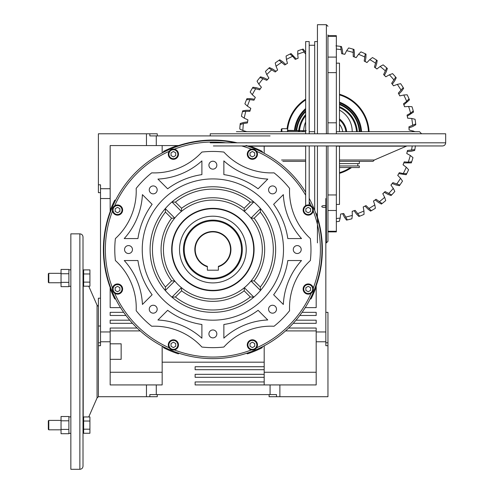 <?xml version="1.0" encoding="UTF-8"?>
<svg xmlns="http://www.w3.org/2000/svg" width="494" height="494" viewBox="0 0 494 494"><rect width="100%" height="100%" fill="white"/><g stroke="black" fill="none" stroke-linecap="round" stroke-linejoin="round"><path stroke-width="0.74" d="M327.954 342.774L325.836 342.774L327.954 342.774L327.954 396.707L279.882 396.707L279.882 384.931L316.185 384.931L316.185 328.035L288.644 328.035L316.185 328.035L316.185 331.956L325.836 331.956L325.836 345.689L327.954 345.689L327.954 396.707L279.882 396.707L279.882 384.931L270.076 384.931L270.076 394.583L149.843 394.583L149.843 396.707L157.259 396.707L157.259 394.583L157.259 396.707L149.843 396.707L149.843 394.583L276.504 394.583L276.504 396.707L279.882 396.707L269.094 396.707L276.504 396.707L276.504 394.583L270.076 394.583L270.076 384.931L195.124 384.931L195.124 381.948L264.185 381.948L264.185 377.317L195.124 377.317L195.124 374.335L264.185 374.335L264.185 369.703L195.124 369.703L195.124 366.727L264.185 366.727L264.185 362.17L162.162 362.17L162.162 384.931L146.465 384.931L146.465 396.707L149.843 396.707L98.392 396.707L146.465 396.707L146.465 384.931L110.168 384.931L156.277 384.931L156.277 394.583L156.277 384.931L162.162 384.931L162.162 346.133L162.162 362.17L264.185 362.17L264.185 345.819L264.185 369.703L195.124 369.703L195.124 366.727L264.185 366.727L264.185 377.317L195.124 377.317L195.124 374.335L264.185 374.335L264.185 384.931L264.185 381.948L195.124 381.948L195.124 384.931L316.185 384.931L316.185 341.768L325.836 341.768L325.836 345.689L327.954 345.689L327.954 312.338L327.954 342.774M98.392 345.689L100.51 345.689L100.51 331.956L110.168 331.956L110.168 328.035L137.104 328.035L110.168 328.035L110.168 331.956L100.51 331.956L100.51 198.539L110.168 198.539L110.168 188.727L110.168 198.539L100.51 198.539L100.51 188.727L110.168 188.727L110.168 145.563L156.277 145.563L156.277 135.912L149.843 135.912L149.843 133.788L146.465 133.788L146.465 145.563L178.63 145.563A109.483 109.483 0 0 1 237.25 142.815A109.483 109.483 0 0 0 178.63 145.563L156.277 145.563L156.277 135.912L270.076 135.912L149.843 135.912L149.843 133.788L157.259 133.788L157.259 135.912L157.259 133.788L98.392 133.788L98.392 184.805L100.51 184.805L98.392 184.805L98.392 133.788L146.465 133.788L146.465 145.563L110.168 145.563L110.168 188.727L100.51 188.727L100.51 184.805L100.51 345.689L98.392 345.689L98.392 342.774L100.51 342.774L98.392 342.774L98.392 396.707L97.059 397.966L97.059 305.187L98.392 306.453L98.392 396.707M316.185 372.248L264.185 372.248L316.185 372.248M316.185 330.906L285.551 330.906L316.185 330.906M98.392 298.209L98.392 326.009L98.392 298.209L100.51 298.209L98.392 298.209M121.154 343.818L110.168 343.818L121.154 343.818L121.154 359.336L110.168 359.336L121.154 359.336L121.154 343.818M162.162 372.248L110.168 372.248L162.162 372.248M140.197 330.906L110.168 330.906L140.197 330.906M110.168 331.956L110.168 384.931L110.168 341.768L100.51 341.768L110.168 341.768L110.168 331.956M114.676 200.261A10.201 10.201 0 0 1 115.676 200.021A10.201 10.201 0 0 0 114.676 200.261A109.872 109.872 0 0 0 110.168 210.524A109.872 109.872 0 0 1 114.676 200.261M114.676 298.839A109.872 109.872 0 0 1 110.168 288.576A109.872 109.872 0 0 0 114.676 298.839A10.201 10.201 0 0 0 115.676 299.08A10.201 10.201 0 0 1 114.676 298.839M163.588 347.751A10.201 10.201 0 0 1 163.347 346.751A10.201 10.201 0 0 0 163.588 347.751A109.872 109.872 0 0 0 178.291 353.84A109.872 109.872 0 0 1 163.588 347.751M179.168 353.303A10.201 10.201 0 0 1 178.291 353.84A10.201 10.201 0 0 0 179.168 353.303M247.457 353.84A10.201 10.201 0 0 1 246.586 353.303A10.201 10.201 0 0 0 247.457 353.84A109.872 109.872 0 0 0 262.166 347.751A109.872 109.872 0 0 1 247.457 353.84M262.407 346.751A10.201 10.201 0 0 1 262.166 347.751A10.201 10.201 0 0 0 262.407 346.751M311.072 298.839A10.201 10.201 0 0 1 310.078 299.08A10.201 10.201 0 0 0 311.072 298.839A109.872 109.872 0 0 0 316.185 286.971A109.872 109.872 0 0 1 311.072 298.839M262.166 151.355A10.201 10.201 0 0 1 262.407 152.35A10.201 10.201 0 0 0 262.166 151.355A109.872 109.872 0 0 0 249.489 145.952A109.872 109.872 0 0 1 262.166 151.355M163.588 151.355A109.872 109.872 0 0 1 177.395 145.563A109.872 109.872 0 0 0 163.588 151.355A10.201 10.201 0 0 0 163.347 152.35A10.201 10.201 0 0 1 163.588 151.355M178.809 145.563A10.201 10.201 0 0 1 179.168 145.798A10.201 10.201 0 0 0 178.809 145.563L179.909 145.563L178.809 145.563M245.845 145.563L246.944 145.563L245.845 145.563M110.168 198.539L110.168 211.642A109.483 109.483 0 0 0 110.168 287.459L110.168 307.626L120.53 307.626L110.168 307.626L110.168 287.459A109.483 109.483 0 0 1 110.168 211.642L110.168 198.539M316.185 307.626L316.185 285.804A109.483 109.483 0 0 0 316.185 213.297A109.483 109.483 0 0 1 316.185 285.804L316.185 307.626L305.224 307.626L316.185 307.626M110.168 320.186L129.743 320.186L110.168 320.186L110.168 323.323L110.168 320.186M125.958 315.475L110.168 315.475L110.168 312.338L123.667 312.338L110.168 312.338L110.168 315.475L125.958 315.475M132.516 323.323L110.168 323.323L132.516 323.323M98.392 184.805L98.392 192.654L100.51 192.654L98.392 192.654L98.392 184.805M325.836 198.539L325.836 341.768L316.185 341.768L316.185 331.956L325.836 331.956L325.836 198.539M302.087 312.338L316.185 312.338L316.185 315.475L299.796 315.475L316.185 315.475L316.185 312.338L302.087 312.338M316.185 320.186L296.011 320.186L316.185 320.186L316.185 323.323L316.185 320.186M293.238 323.323L316.185 323.323L293.238 323.323M269.094 394.583L269.094 396.707L269.094 394.583M264.185 153.282L264.185 146.15L264.185 153.282M162.162 152.967L162.162 145.563L162.162 152.967M218.373 270.193L218.373 266.748A18.05 18.05 0 0 0 227.499 238.966A18.05 18.05 0 0 0 198.255 238.966A18.05 18.05 0 0 0 207.381 266.748L207.381 270.193L218.373 270.193L207.381 270.193M218.373 266.334A17.661 17.661 0 0 0 227.154 239.158A17.661 17.661 0 0 0 198.6 239.158A17.661 17.661 0 0 0 207.381 266.334M212.877 278.196A28.646 28.646 0 0 0 237.682 235.23A28.646 28.646 0 0 0 188.066 235.23A28.646 28.646 0 0 0 212.877 278.196M212.877 278.98A29.43 29.43 0 0 0 242.307 249.55A29.43 29.43 0 0 0 212.877 220.12A29.43 29.43 0 0 0 183.447 249.55A29.43 29.43 0 0 0 212.877 278.98M165.441 286.995L171.597 280.839L174.746 281.024L165.274 290.491L165.441 286.995A60.429 60.429 0 0 1 165.441 212.105L171.597 218.262L174.746 218.076L165.274 208.61L165.441 212.105M244.351 211.42L253.817 201.947L250.322 202.12L244.166 208.27L244.351 211.42M260.307 212.105L260.48 208.61L251.008 218.076L254.157 218.262L260.307 212.105A60.429 60.429 0 0 1 260.307 286.995L260.48 290.491L251.008 281.024L254.157 280.839L260.307 286.995M247.84 284.513A49.443 49.443 0 0 1 181.403 287.681A49.443 49.443 0 0 1 175.765 216.878A49.443 49.443 0 0 1 246.71 213.494A49.443 49.443 0 0 1 247.84 284.513M171.937 297.153A62.787 62.787 0 0 1 166.317 207.431A62.787 62.787 0 0 1 256.145 204.059A62.787 62.787 0 0 1 257.275 293.949A62.787 62.787 0 0 1 171.937 297.153L175.432 296.987L181.588 290.83L181.403 287.681L171.937 297.153M151.714 172.851A64.671 64.671 0 0 0 201.892 152.066A98.102 98.102 0 0 1 223.862 152.066A64.671 64.671 0 0 0 274.04 172.851A98.102 98.102 0 0 1 289.577 188.387A64.671 64.671 0 0 0 310.362 238.565A98.102 98.102 0 0 1 310.362 260.536A64.356 64.356 0 0 0 289.577 310.714A98.102 98.102 0 0 1 274.04 326.25A63.405 63.405 0 0 0 223.862 347.035A98.102 98.102 0 0 1 201.892 347.035A64.671 64.671 0 0 0 151.714 326.25A98.102 98.102 0 0 1 136.177 310.714A64.078 64.078 0 0 0 115.392 260.536A98.102 98.102 0 0 1 115.392 238.565A64.634 64.634 0 0 0 136.177 188.387A98.102 98.102 0 0 1 151.714 172.851M175.432 202.12L171.937 201.947L181.403 211.42L181.588 208.27L175.432 202.12A60.429 60.429 0 0 1 250.322 202.12M244.166 290.83L250.322 296.987L253.817 297.153L244.351 287.681L244.166 290.83A51.796 51.796 0 0 1 181.588 290.83M269.73 192.697A3.964 3.964 0 0 1 271.509 186.065A3.964 3.964 0 0 1 276.362 190.919A3.964 3.964 0 0 1 269.73 192.697M242.011 278.684A41.206 41.206 0 0 0 242.011 220.417A41.206 41.206 0 0 0 183.743 220.417A41.206 41.206 0 0 0 183.743 278.684A41.206 41.206 0 0 0 242.011 278.684M262.82 299.494A70.636 70.636 0 0 1 144.649 267.834A70.636 70.636 0 0 1 231.155 181.323A70.636 70.636 0 0 1 262.82 299.494M294.443 252.354A3.964 3.964 0 0 1 296.221 245.722A3.964 3.964 0 0 1 301.074 250.575A3.964 3.964 0 0 1 294.443 252.354M269.73 312.01A3.964 3.964 0 0 1 271.509 305.378A3.964 3.964 0 0 1 276.362 310.232A3.964 3.964 0 0 1 269.73 312.01M210.073 336.723A3.964 3.964 0 0 1 211.852 330.091A3.964 3.964 0 0 1 216.705 334.944A3.964 3.964 0 0 1 210.073 336.723M150.417 312.01A3.964 3.964 0 0 1 152.195 305.378A3.964 3.964 0 0 1 157.049 310.232A3.964 3.964 0 0 1 150.417 312.01M125.704 252.354A3.964 3.964 0 0 1 127.483 245.722A3.964 3.964 0 0 1 132.336 250.575A3.964 3.964 0 0 1 125.704 252.354M210.073 167.985A3.964 3.964 0 0 1 211.852 161.353A3.964 3.964 0 0 1 216.705 166.206A3.964 3.964 0 0 1 210.073 167.985M150.417 192.697A3.964 3.964 0 0 1 152.195 186.065A3.964 3.964 0 0 1 157.049 190.919A3.964 3.964 0 0 1 150.417 192.697M137.943 260.536L124.247 260.536A70.358 70.358 0 0 1 142.439 304.452L152.121 294.77A75.736 75.736 0 0 1 137.943 260.536M152.121 204.331A75.736 75.736 0 0 0 137.943 238.565L124.216 238.565A70.914 70.914 0 0 0 142.414 194.63L152.121 204.331M201.892 174.617L201.892 160.89A70.951 70.951 0 0 1 157.95 179.087L167.657 188.794A75.736 75.736 0 0 1 201.892 174.617M258.096 188.794A75.736 75.736 0 0 0 223.862 174.617L223.862 160.89A70.951 70.951 0 0 0 267.797 179.087L258.096 188.794M283.34 194.63L273.633 204.331A75.736 75.736 0 0 1 287.811 238.565L301.538 238.565A70.951 70.951 0 0 1 283.34 194.63M301.519 260.536L287.811 260.536A75.736 75.736 0 0 1 273.633 294.77L283.328 304.465A70.636 70.636 0 0 1 301.519 260.536M267.754 319.964L258.096 310.306A75.736 75.736 0 0 1 223.862 324.484L223.862 338.143A69.685 69.685 0 0 1 267.754 319.964M201.892 338.211A70.951 70.951 0 0 0 157.95 320.013L167.657 310.306A75.736 75.736 0 0 0 201.892 324.484L201.892 338.211M290.015 172.412A109.088 109.088 0 0 1 305.663 192.185A109.088 109.088 0 0 0 247.062 145.952A109.088 109.088 0 0 1 290.015 172.412M309.195 198.335A109.088 109.088 0 0 1 240.541 355.075A109.088 109.088 0 0 1 103.82 252.181A109.088 109.088 0 0 1 235.416 142.815A109.088 109.088 0 0 0 103.82 252.181A109.088 109.088 0 0 0 240.541 355.075A109.088 109.088 0 0 0 309.195 198.335M79.874 233.853L70.846 233.853L70.846 469.3L79.874 469.3C81.782 469.115 82.825 468.065 83.011 466.163L83.011 236.997C82.825 235.088 81.782 234.039 79.874 233.853L79.874 469.3M231.118 221.627A33.357 33.357 0 0 0 179.575 247.716A33.357 33.357 0 0 0 227.938 279.314A33.357 33.357 0 0 0 231.118 221.627M250.013 346.257L252.372 347.615L254.725 346.257L254.725 343.54L252.372 342.181L250.013 343.54L250.013 346.257M252.372 349.999A5.101 5.101 0 0 0 256.787 342.348A5.101 5.101 0 0 0 247.951 342.348A5.101 5.101 0 0 0 252.372 349.999M115.176 211.413L117.529 212.772L119.881 211.413L119.881 208.696L117.529 207.338L115.176 208.696L115.176 211.413M117.529 215.156A5.101 5.101 0 0 0 121.944 207.505A5.101 5.101 0 0 0 113.114 207.505A5.101 5.101 0 0 0 117.529 215.156M171.029 155.561L173.382 156.919L175.734 155.561L175.734 152.844L173.382 151.485L171.029 152.844L171.029 155.561M173.382 159.303A5.101 5.101 0 0 0 177.803 151.652A5.101 5.101 0 0 0 168.967 151.652A5.101 5.101 0 0 0 173.382 159.303M250.013 155.561L252.372 156.919L254.725 155.561L254.725 152.844L252.372 151.485L250.013 152.844L250.013 155.561M252.372 159.303A5.101 5.101 0 0 0 256.787 151.652A5.101 5.101 0 0 0 247.951 151.652A5.101 5.101 0 0 0 252.372 159.303M305.872 211.413L308.225 212.772L310.578 211.413L310.578 208.696L308.225 207.338L305.872 208.696L305.872 211.413M308.225 215.156A5.101 5.101 0 0 0 312.64 207.505A5.101 5.101 0 0 0 303.804 207.505A5.101 5.101 0 0 0 308.225 215.156M305.872 290.404L308.225 291.763L310.578 290.404L310.578 287.687L308.225 286.329L305.872 287.687L305.872 290.404M308.225 294.146A5.101 5.101 0 0 0 312.64 286.495A5.101 5.101 0 0 0 303.804 286.495A5.101 5.101 0 0 0 308.225 294.146M171.029 346.257L173.382 347.615L175.734 346.257L175.734 343.54L173.382 342.181L171.029 343.54L171.029 346.257M173.382 349.999A5.101 5.101 0 0 0 177.803 342.348A5.101 5.101 0 0 0 168.967 342.348A5.101 5.101 0 0 0 173.382 349.999M115.176 290.404L117.529 291.763L119.881 290.404L119.881 287.687L117.529 286.329L115.176 287.687L115.176 290.404M117.529 294.146A5.101 5.101 0 0 0 121.944 286.495A5.101 5.101 0 0 0 113.114 286.495A5.101 5.101 0 0 0 117.529 294.146M83.64 429.187L83.64 433.263L89.92 433.263L89.92 429.187L83.64 429.187L83.64 421.03L89.92 421.03L89.92 429.187M89.92 421.03L89.92 416.955L83.64 416.955L83.64 421.03M48.326 429.348L48.795 429.817L48.326 429.348L48.326 420.869L48.795 420.4L61.04 420.4L48.795 420.4L48.795 429.817L61.04 429.817M83.64 419.221L83.011 419.221L83.011 430.996L83.64 430.996L83.011 430.996M83.64 282.123L83.64 286.205L89.92 286.205L89.92 282.123L83.64 282.123L83.64 273.966L89.92 273.966L89.92 282.123M89.92 273.966L89.92 269.891L83.64 269.891L83.64 273.966M48.326 282.284L48.326 273.806L48.795 273.336L61.04 273.336L48.795 273.336L48.795 282.753L61.04 282.753L48.795 282.753L48.326 282.284L48.795 282.753M83.64 272.157L83.011 272.157L83.011 283.933L83.64 283.933M70.846 433.349L68.888 433.349L68.888 416.868L70.846 416.868M70.846 286.285L68.888 286.285L68.888 269.804L70.846 269.804M68.888 433.72L61.04 433.72L61.04 416.498L68.888 416.498M68.888 429.416L61.04 429.416M68.888 420.802L61.04 420.802M68.888 286.656L61.04 286.656L61.04 269.44L68.888 269.44M68.888 282.352L61.04 282.352M68.888 273.744L61.04 273.744M346.671 131.694A18.834 18.834 0 0 0 339.489 118.9M339.489 124.34A14.913 14.913 0 0 1 342.719 131.694M242.4 111.977L242.48 111.65A88.29 88.29 0 0 0 241.424 116.244L241.541 115.676M243.085 111.595L242.548 111.409A88.29 88.29 0 0 0 242.48 111.65L245.814 111.329A85.153 85.153 0 0 0 244.246 118.165L241.424 116.244M345.88 131.694A18.05 18.05 0 0 0 339.489 119.906M239.862 127.884L239.837 128.218M246.747 131.67L242.863 130.521L239.788 129.033L239.825 128.452M247.858 119.838A1045.693 36.494 -81.6 0 1 247.587 121.888L243.561 122.463L240.263 123.5L240.195 124.08A88.29 88.29 0 0 0 240.17 124.334A88.29 88.29 0 0 0 239.788 129.033M250.742 108.328A1045.693 36.494 -73.3 0 1 250.18 110.316L246.105 110.298L242.696 110.841L242.548 111.409M255.268 97.355A1045.693 36.494 -64.9 0 1 254.422 99.238L250.396 98.627L246.944 98.67L246.716 99.214A88.29 88.29 0 0 0 246.617 99.442A88.29 88.29 0 0 0 244.901 103.833L245.098 103.289M261.351 87.16A1045.693 36.494 -56.5 0 1 260.239 88.901L256.343 87.71L252.922 87.253L252.613 87.753A88.29 88.29 0 0 0 252.483 87.963L259.622 89.809A1045.693 36.494 -56.5 0 0 261.4 87.216L258.794 84.116L257.053 81.177L257.399 80.707M268.847 77.959A1045.693 36.494 -48.1 0 1 267.495 79.522L263.815 77.78L260.499 76.823L260.122 77.274A88.29 88.29 0 0 0 259.961 77.465L266.754 80.331A1045.693 36.494 -48.1 0 0 268.89 78.021L266.76 74.575L265.469 71.414L265.877 71M277.609 69.95A1045.693 36.494 -39.8 0 1 276.041 71.297L272.657 69.037L269.514 67.61L269.076 67.999A88.29 88.29 0 0 0 268.884 68.166L275.189 71.988A1045.693 36.494 -39.8 0 0 277.634 70.018L276.035 66.295L275.22 62.979L275.683 62.633M287.44 63.3A1045.693 36.494 -31.4 0 1 285.693 64.405L282.673 61.676L279.771 59.805L279.283 60.126A88.29 88.29 0 0 0 279.073 60.262L284.748 64.961A1045.693 36.494 -31.4 0 0 287.459 63.368L286.415 59.453L286.088 56.057L286.6 55.779M298.135 58.15A1045.693 36.494 -23 0 1 296.246 58.99L291.059 53.574L290.521 53.821L290.725 54.359M305.663 52.179L303.131 49.06L302.569 49.227A88.29 88.29 0 0 0 302.328 49.301L305.663 54.198M344.818 54.254A1045.693 36.494 10.5 0 1 342.78 53.914L342.354 49.863L341.44 46.535L340.86 46.448A88.29 88.29 0 0 0 340.613 46.411L341.706 53.698A1045.693 36.494 10.5 0 0 344.787 54.321L346.627 50.709L348.647 47.955L349.215 48.097M356.223 57.557A1045.693 36.494 18.8 0 1 354.254 56.921L354.42 52.852L354 49.425L353.438 49.258A88.29 88.29 0 0 0 353.198 49.184L353.222 56.557A1045.693 36.494 18.8 0 0 356.18 57.619L358.521 54.315L360.923 51.882L361.46 52.105M367.017 62.485A1045.693 36.494 27.2 0 1 365.165 61.571L365.924 57.57L366.011 54.118L365.474 53.865A88.29 88.29 0 0 0 365.251 53.76L364.195 61.058A1045.693 36.494 27.2 0 0 366.968 62.54L369.771 59.613L372.501 57.557L373.001 57.854M376.984 68.932A1045.693 36.494 35.6 0 1 375.286 67.758L376.613 63.911L377.2 60.509L376.712 60.182A88.29 88.29 0 0 0 376.502 60.046L374.403 67.11A1045.693 36.494 35.6 0 0 376.928 68.981L380.121 66.486L383.122 64.856L383.579 65.22M385.907 76.761A1045.693 36.494 44 0 1 384.394 75.354L386.271 71.741L387.345 68.462L386.913 68.067A88.29 88.29 0 0 0 386.722 67.9L383.616 74.582A1045.693 36.494 44 0 0 385.839 76.798L389.365 74.804L392.576 73.625L392.965 74.051M393.588 85.808A1045.693 36.494 52.3 0 1 392.304 84.196L394.687 80.893L396.225 77.805L395.855 77.348A88.29 88.29 0 0 0 395.694 77.157L391.643 83.319A1045.693 36.494 52.3 0 0 393.52 85.833L397.3 84.375L400.646 83.671L400.974 84.153M399.881 95.879A1045.693 36.494 60.7 0 1 398.837 94.095L401.678 91.174L403.654 88.34L403.345 87.839A88.29 88.29 0 0 0 403.215 87.623L398.312 93.131A1045.693 36.494 60.7 0 0 399.807 95.892L403.759 94.996L407.167 94.792L407.42 95.311M404.629 106.753A1045.693 36.494 69.1 0 1 403.864 104.833L409.464 99.85L409.236 99.306L408.692 99.485M407.754 118.208A1045.693 36.494 77.4 0 1 407.266 116.195L413.534 112.076L413.385 111.508L412.83 111.607M409.168 129.99A1045.693 36.494 85.8 0 1 408.983 127.934L412.793 126.495L415.781 124.766L415.72 124.185A88.29 88.29 0 0 0 415.695 123.932L408.921 126.835A1045.693 36.494 85.8 0 0 409.1 129.971L415.201 131.694M406.821 153.548A1045.693 36.494 102.6 0 1 407.235 151.522L411.298 151.244L414.657 150.454L414.769 149.88A88.29 88.29 0 0 0 414.812 149.633L407.488 150.46A1045.693 36.494 102.6 0 0 406.753 153.511L410.298 155.48L412.972 157.605L412.817 158.16M403.104 164.823A1045.693 36.494 110.9 0 1 403.808 162.878L411.311 162.903L411.502 162.347L410.977 162.118M397.781 175.432A1045.693 36.494 119.3 0 1 398.763 173.616L406.179 174.728L406.451 174.209L405.969 173.907M390.976 185.157A1045.693 36.494 127.7 0 1 392.211 183.502L396.009 184.972L399.387 185.682L399.732 185.207A88.29 88.29 0 0 0 399.874 185.003L392.897 182.644A1045.693 36.494 127.7 0 0 390.933 185.096L393.304 188.381L394.823 191.444L394.447 191.876M382.825 193.784A1045.693 36.494 136 0 1 384.289 192.327L387.833 194.333L391.069 195.531L391.483 195.105A88.29 88.29 0 0 0 391.656 194.926L385.092 191.579A1045.693 36.494 136 0 0 382.794 193.722L384.659 197.316L385.721 200.564L385.277 200.941M373.507 201.138A1045.693 36.494 144.4 0 1 375.168 199.903L378.379 202.41L381.411 204.059L381.874 203.701A88.29 88.29 0 0 0 382.072 203.553L376.07 199.28A1045.693 36.494 144.4 0 0 373.483 201.064L374.804 204.893L375.384 208.264L374.89 208.573M363.214 207.048A1045.693 36.494 152.8 0 1 365.035 206.072L367.851 209.018L370.605 211.099L371.124 210.808A88.29 88.29 0 0 0 371.34 210.685L366.017 205.59A1045.693 36.494 152.8 0 0 363.201 206.98L363.954 210.957L364.035 214.371L363.504 214.612M352.173 211.401A1045.693 36.494 161.2 0 1 354.118 210.703L356.47 214.026L358.897 216.483L359.447 216.273A88.29 88.29 0 0 0 359.681 216.187L355.161 210.364A1045.693 36.494 161.2 0 0 352.173 211.327L352.333 215.378L351.913 218.768L351.358 218.922M340.613 214.1A1045.693 36.494 169.5 0 1 342.638 213.692L344.485 217.323L346.529 220.108L347.103 219.978A88.29 88.29 0 0 0 347.344 219.929L343.719 213.507A1045.693 36.494 169.5 0 0 340.619 214.032L340.193 218.058L339.285 221.349L338.711 221.423M240.133 124.667L243.425 123.531L247.414 122.969A1045.693 36.494 -81.6 0 0 247.92 119.869L244.246 118.165M243.425 123.531A85.153 85.153 0 0 0 242.863 130.521M336.352 218.527A85.153 85.153 0 0 0 340.193 218.058M345.534 217.107A85.153 85.153 0 0 0 352.333 215.378M357.477 213.661A85.153 85.153 0 0 0 363.954 210.957M368.796 208.511A85.153 85.153 0 0 0 374.804 204.893M379.238 201.768A85.153 85.153 0 0 0 384.659 197.316M388.593 193.574A85.153 85.153 0 0 0 393.304 188.381M396.651 184.108A85.153 85.153 0 0 0 400.554 178.285L402.505 181.088L402.196 181.576M406.716 173.684L403.246 173.573L399.319 172.665A1045.693 36.494 119.3 0 0 397.732 175.382L400.554 178.285M403.246 173.573A85.153 85.153 0 0 0 406.259 167.238L408.6 169.732L408.365 170.257M411.687 161.791L408.235 162.186L404.216 161.859A1045.693 36.494 110.9 0 0 403.042 164.78L406.259 167.238M408.235 162.186A85.153 85.153 0 0 0 410.298 155.48M411.514 150.195A85.153 85.153 0 0 0 412.231 145.952M413.083 131.694A85.153 85.153 0 0 0 413.058 130.842M412.694 125.427A85.153 85.153 0 0 0 411.718 118.48L415.046 119.264L415.139 119.838M413.237 110.94L410.576 113.175L407.044 115.121A1045.693 36.494 77.4 0 0 407.68 118.202L411.718 118.48M410.576 113.175A85.153 85.153 0 0 0 408.6 106.445L412.002 106.741L412.175 107.291M409.001 98.769L406.692 101.369L403.487 103.808A1045.693 36.494 69.1 0 0 404.555 106.76L408.6 106.445M406.692 101.369A85.153 85.153 0 0 0 403.759 94.996M401.134 90.248A85.153 85.153 0 0 0 397.3 84.375M394.014 80.059A85.153 85.153 0 0 0 389.365 74.804M385.487 71.013A85.153 85.153 0 0 0 380.121 66.486M375.73 63.306A85.153 85.153 0 0 0 369.771 59.613M364.961 57.1A85.153 85.153 0 0 0 358.521 54.315M353.401 52.525A85.153 85.153 0 0 0 346.627 50.709M341.298 49.69A85.153 85.153 0 0 0 336.352 49.054M304.335 51.975A85.153 85.153 0 0 0 297.684 54.198L297.851 50.789L298.401 50.592M289.997 54.074L292.676 56.285L295.233 59.404A1045.693 36.494 -23 0 0 298.141 58.224L297.684 54.198M292.676 56.285A85.153 85.153 0 0 0 286.415 59.453M281.771 62.25A85.153 85.153 0 0 0 276.035 66.295M271.842 69.74A85.153 85.153 0 0 0 266.76 74.575M263.117 78.589A85.153 85.153 0 0 0 258.794 84.116M255.769 88.617A85.153 85.153 0 0 0 252.298 94.712L250.149 92.057L250.421 91.551M246.487 99.751L249.964 99.609L253.947 100.226A1045.693 36.494 -64.9 0 0 255.324 97.404L252.298 94.712M249.964 99.609A85.153 85.153 0 0 0 247.414 106.142L244.901 103.833M245.814 111.329L249.847 111.36A1045.693 36.494 -73.3 0 0 250.804 108.365L247.414 106.142M241.659 115.121L241.591 115.448M240.757 124.185L240.195 124.08M245.296 102.758L245.178 103.067M356.526 131.694A28.646 28.646 0 0 0 339.489 107.569M305.663 115.794A28.646 28.646 0 0 0 299.383 131.694M338.149 221.491L338.483 221.454M347.671 219.855L347.344 219.929A88.29 88.29 0 0 0 351.913 218.768M347.023 219.416L347.103 219.978M350.808 219.07L351.135 218.984M336.352 221.683A88.29 88.29 0 0 0 339.285 221.349M359.996 216.063L359.681 216.187A88.29 88.29 0 0 0 364.035 214.371M359.286 215.73L359.447 216.273M371.63 210.524L371.34 210.685A88.29 88.29 0 0 0 375.384 208.264M370.883 210.296L371.124 210.808M382.337 203.343L382.072 203.553A88.29 88.29 0 0 0 385.721 200.564M381.566 203.225L381.874 203.701M391.884 194.685L391.656 194.926A88.29 88.29 0 0 0 394.823 191.444M391.106 194.685L391.483 195.105M400.072 184.725L399.874 185.003A88.29 88.29 0 0 0 402.505 181.088M399.294 184.836L399.732 185.207M412.657 158.71L412.749 158.389M406.568 173.981A88.29 88.29 0 0 0 408.6 169.732M414.874 149.299L414.812 149.633A88.29 88.29 0 0 0 415.405 145.952M414.219 149.731L414.769 149.88M415.38 146.107L415.429 145.779M411.582 162.106A88.29 88.29 0 0 0 412.972 157.605M415.658 123.605L415.695 123.932A88.29 88.29 0 0 0 415.046 119.264M415.151 124.204L415.72 124.185M415.226 120.4L415.176 120.067M412.348 107.834L412.249 107.513M413.324 111.267A88.29 88.29 0 0 0 412.002 106.741M403.042 87.339L403.215 87.623A88.29 88.29 0 0 0 400.646 83.671M402.838 88.099L403.345 87.839M409.137 99.072A88.29 88.29 0 0 0 407.167 94.792M395.478 76.903L395.694 77.157A88.29 88.29 0 0 0 392.576 73.625M395.385 77.681L395.855 77.348M386.475 67.678L386.722 67.9A88.29 88.29 0 0 0 383.122 64.856M386.499 68.456L386.913 68.067M376.224 59.86L376.502 60.046A88.29 88.29 0 0 0 372.501 57.557M376.366 60.632L376.712 60.182M364.943 53.618L365.251 53.76A88.29 88.29 0 0 0 360.923 51.882M365.196 54.365L365.474 53.865M361.985 52.321L361.676 52.191M352.877 49.091L353.198 49.184A88.29 88.29 0 0 0 348.647 47.955M353.235 49.789L353.438 49.258M349.758 48.233L349.437 48.153M340.28 46.362L340.613 46.411A88.29 88.29 0 0 0 336.352 45.899M340.736 46.998L340.86 46.448M337.075 45.967L336.741 45.936M335.932 45.862L336.507 45.911M302.007 49.394L302.328 49.301A88.29 88.29 0 0 0 297.851 50.789M302.686 49.783L302.569 49.227M298.932 50.4L298.617 50.512M278.795 60.453L279.073 60.262A88.29 88.29 0 0 0 275.22 62.979M279.555 60.626L279.283 60.126M290.299 53.932A88.29 88.29 0 0 0 286.088 56.057M268.637 68.388L268.884 68.166A88.29 88.29 0 0 0 265.469 71.414M269.421 68.45L269.076 67.999M259.745 77.725L259.961 77.465A88.29 88.29 0 0 0 257.053 81.177M260.529 77.669L260.122 77.274M252.311 88.253L252.483 87.963A88.29 88.29 0 0 0 250.149 92.057M253.076 88.086L252.613 87.753M247.216 99.473L246.716 99.214M309.195 205.047L309.195 145.952M309.195 133.788L309.195 41.576L305.663 41.576L305.663 133.788M305.663 145.952L305.663 205.646M317.438 41.576L314.69 41.576L314.69 133.788M314.69 145.952L314.69 210.376M326.386 145.952L326.386 242.881L327.954 241.313L327.954 145.952M327.954 133.788L327.954 34.913M327.954 41.971L327.954 122.802L336.352 122.802L336.352 35.685L327.954 35.685M327.954 225.604L327.954 232.668M327.954 231.89L336.352 231.89L336.352 210.493L327.954 210.493L327.954 194.951L336.352 194.951L336.352 145.952M317.438 133.788L317.438 24.7L326.386 24.7L327.954 26.268M317.438 242.881L317.438 145.952M336.352 204.423L339.489 204.423L339.489 146.15M339.489 131.694L339.489 63.158L336.352 63.158M336.352 133.788L336.352 122.802M336.352 210.493L336.352 194.951M327.954 36.303L336.352 36.303M327.954 57.088L336.352 57.088M327.954 72.624L336.352 72.624M327.954 231.272L336.352 231.272M339.489 163.613L359.348 163.613L359.348 161.334M339.489 161.334L373.081 161.334L374.347 160L406.926 145.952M305.663 161.334L282.827 161.334M213.371 145.952L442.538 145.952C444.446 145.767 445.489 144.723 445.674 142.815L445.674 133.788L210.234 133.788L210.234 135.912M339.489 167.54L359.348 167.54L359.348 165.965L339.489 165.965M339.489 102.956A32.919 32.919 0 0 1 360.805 131.694A32.919 32.919 0 0 0 339.489 102.956M295.184 130.651A32.919 32.919 0 0 1 305.663 109.563A32.919 32.919 0 0 0 295.184 130.651M339.489 94.237A41.206 41.206 0 0 1 369.104 131.694A41.206 41.206 0 0 0 339.489 94.237A41.206 41.206 0 0 1 369.104 131.694A41.206 41.206 0 0 0 339.489 94.237M351.592 167.54A41.206 41.206 0 0 1 339.489 173.345A41.206 41.206 0 0 0 351.592 167.54A41.206 41.206 0 0 1 339.489 173.345A41.206 41.206 0 0 0 351.592 167.54M287.07 128.687A41.206 41.206 0 0 1 305.663 99.133A41.206 41.206 0 0 0 287.07 128.687A41.206 41.206 0 0 1 305.663 99.133A41.206 41.206 0 0 0 287.07 128.687M339.489 104.592A31.394 31.394 0 0 1 359.274 131.694A31.394 31.394 0 0 0 339.489 104.592M296.721 130.651A31.394 31.394 0 0 1 305.663 111.681A31.394 31.394 0 0 0 296.721 130.651M339.489 103.999A31.949 31.949 0 0 1 359.836 131.694A31.949 31.949 0 0 0 339.489 103.999M296.159 130.651A31.949 31.949 0 0 1 305.663 110.903A31.949 31.949 0 0 0 296.159 130.651M339.489 102.147A33.678 33.678 0 0 1 361.571 131.694A33.678 33.678 0 0 0 339.489 102.147M294.418 130.651A33.678 33.678 0 0 1 305.663 108.538A33.678 33.678 0 0 0 294.418 130.651M339.489 94.916A40.551 40.551 0 0 1 368.45 131.694A40.551 40.551 0 0 0 339.489 94.916M350.431 167.54A40.551 40.551 0 0 1 339.489 172.665A40.551 40.551 0 0 0 350.431 167.54M287.545 130.422A40.551 40.551 0 0 1 305.663 99.918A40.551 40.551 0 0 0 287.545 130.422M281.253 131.694L281.253 129.317L281.253 131.694M306.212 130.651L287.848 130.651L287.533 130.336L302.291 130.651L302.291 131.694M287.533 131.694L287.533 128.687L287.533 131.694M305.663 114.571A29.43 29.43 0 0 0 298.598 131.694M357.31 131.694A29.43 29.43 0 0 0 339.489 106.716M305.663 121.913A24.249 24.249 0 0 0 303.705 131.694M352.203 131.694A24.249 24.249 0 0 0 339.489 110.137M100.51 326.009L98.392 326.009L100.51 326.009M254.157 218.262A51.796 51.796 0 0 1 254.157 280.839M181.588 208.27A51.796 51.796 0 0 1 244.166 208.27M171.597 280.839A51.796 51.796 0 0 1 171.597 218.262M256.571 151.312A107.519 107.519 0 0 1 305.663 195.229M309.195 201.768A107.519 107.519 0 0 1 311.115 205.856M313.239 210.981A107.519 107.519 0 0 1 313.239 288.119M311.115 293.245A107.519 107.519 0 0 1 256.571 347.795M251.446 349.913A107.519 107.519 0 0 1 174.308 349.913M169.183 347.795A107.519 107.519 0 0 1 114.633 293.245M112.515 288.119A107.519 107.519 0 0 1 112.515 210.981M114.633 205.856A107.519 107.519 0 0 1 169.183 151.312M174.308 149.188A107.519 107.519 0 0 1 225.844 142.815M241.659 145.952A107.519 107.519 0 0 1 251.446 149.188M250.322 296.987A60.429 60.429 0 0 1 175.432 296.987M83.208 419.221L83.208 283.933M235.2 215.384A40.811 40.811 0 0 0 172.128 247.303A40.811 40.811 0 0 0 231.303 285.964A40.811 40.811 0 0 0 235.2 215.384M252.372 349.369A4.471 4.471 0 0 0 256.244 342.663A4.471 4.471 0 0 0 248.494 342.663A4.471 4.471 0 0 0 252.372 349.369M117.529 214.532A4.471 4.471 0 0 0 121.401 207.82A4.471 4.471 0 0 0 113.657 207.82A4.471 4.471 0 0 0 117.529 214.532M173.382 158.679A4.471 4.471 0 0 0 177.253 151.967A4.471 4.471 0 0 0 169.51 151.967A4.471 4.471 0 0 0 173.382 158.679M252.372 158.679A4.471 4.471 0 0 0 256.244 151.967A4.471 4.471 0 0 0 248.494 151.967A4.471 4.471 0 0 0 252.372 158.679M308.225 214.532A4.471 4.471 0 0 0 312.097 207.82A4.471 4.471 0 0 0 304.347 207.82A4.471 4.471 0 0 0 308.225 214.532M308.225 293.516A4.471 4.471 0 0 0 312.097 286.81A4.471 4.471 0 0 0 304.347 286.81A4.471 4.471 0 0 0 308.225 293.516M173.382 349.369A4.471 4.471 0 0 0 177.253 342.663A4.471 4.471 0 0 0 169.51 342.663A4.471 4.471 0 0 0 173.382 349.369M117.529 293.516A4.471 4.471 0 0 0 121.401 286.81A4.471 4.471 0 0 0 113.657 286.81A4.471 4.471 0 0 0 117.529 293.516M326.386 133.788L326.386 24.7M326.46 206.498A2.353 0.902 0 0 0 322.934 205.72A2.353 0.902 0 0 0 322.934 207.276A2.353 0.902 0 0 0 326.46 206.498M281.561 160L305.663 160M339.489 160L374.347 160M445.674 142.815L210.234 142.815M250.038 146.15L305.663 146.15M336.352 146.15L405.988 146.15M339.489 94.644A40.811 40.811 0 0 1 368.709 131.694A40.811 40.811 0 0 0 339.489 94.644M350.901 167.54A40.811 40.811 0 0 1 339.489 172.937A40.811 40.811 0 0 0 350.901 167.54M287.465 128.687A40.811 40.811 0 0 1 305.663 99.603A40.811 40.811 0 0 0 287.465 128.687M287.848 130.651L287.848 131.694L287.848 130.651M281.883 131.694L281.883 128.687L281.253 129.317L281.883 128.687L287.533 128.687L281.883 128.687L281.883 131.694M325.836 312.338L327.954 312.338L325.836 312.338M97.059 305.187L88.747 286.205M97.059 397.966L88.747 416.955M326.386 242.881L325.836 242.881M309.195 45.263L314.69 45.263M357.78 163.613L357.78 165.965M421.598 133.788L419.505 131.694L336.352 131.694M314.69 131.694L309.195 131.694M305.663 131.694L236.404 131.694"/></g></svg>
